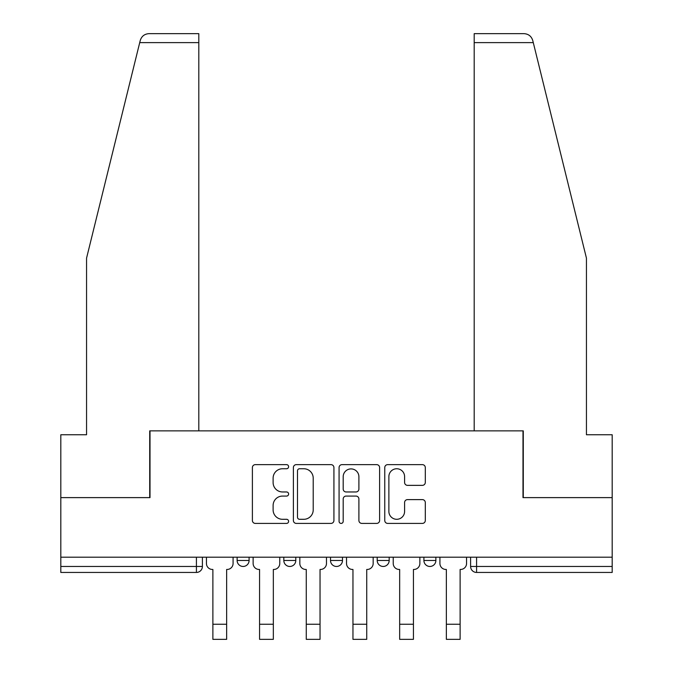 <?xml version="1.0" encoding="UTF-8"?>
<svg xmlns="http://www.w3.org/2000/svg" width="673" height="673" viewBox="0 0 673 673"><rect width="100%" height="100%" fill="white"/><g stroke="black" fill="none" stroke-linecap="round" stroke-linejoin="round"><path stroke-width="1.01" d="M288.608 466.7A2.053 2.053 0 0 0 286.555 464.639L255.336 464.639A2.936 2.936 0 0 0 252.392 467.584L252.392 520.465A2.936 2.936 0 0 0 255.336 523.409L286.555 523.409A2.053 2.053 0 0 0 288.608 521.348A2.053 2.053 0 0 0 286.555 519.295L282.509 519.295A9.405 9.405 0 0 1 273.112 509.89L273.112 505.482A9.405 9.405 0 0 1 282.509 496.077L286.555 496.077A2.053 2.053 0 0 0 288.608 494.024A2.053 2.053 0 0 0 286.555 491.963L282.509 491.963A9.405 9.405 0 0 1 273.112 482.566L273.112 478.158A9.405 9.405 0 0 1 282.509 468.753L286.555 468.753A2.053 2.053 0 0 0 288.608 466.7M377.208 557.185L377.208 560.474L389.179 560.474A5.99 5.99 0 0 1 383.198 566.464A5.99 5.99 0 0 1 377.208 560.474L377.208 557.185M422.366 485.359A2.936 2.936 0 0 0 425.302 482.415L425.302 467.584A2.936 2.936 0 0 0 422.366 464.639L387.698 464.639A2.936 2.936 0 0 0 384.763 467.584L384.763 520.465A2.936 2.936 0 0 0 387.698 523.409L422.366 523.409A2.936 2.936 0 0 0 425.302 520.465L425.302 502.546A2.936 2.936 0 0 0 422.366 499.61L407.527 499.61A2.936 2.936 0 0 0 404.591 502.546L404.591 511.43A7.857 7.857 0 0 1 396.734 519.295A7.857 7.857 0 0 1 388.876 511.43L388.876 476.619A7.857 7.857 0 0 1 396.734 468.753A7.857 7.857 0 0 1 404.591 476.619L404.591 482.415A2.936 2.936 0 0 0 407.527 485.359L422.366 485.359M139.715 42.626L140.253 40.481C141.608 36.233 144.518 33.953 148.969 33.65L198.804 33.65L198.804 42.626L139.715 42.626L86.556 258.146L86.556 434.758L60.814 434.758L60.814 497.616L150.012 497.616L150.012 430.863L522.988 430.863L522.988 497.616L612.186 497.616L612.186 557.185L60.814 557.185L60.814 566.464L202.396 566.464L202.396 557.185L202.396 566.464A5.99 5.99 0 0 1 196.415 572.445L60.814 572.445L60.814 566.464M198.804 42.626L198.804 430.863L149.717 430.863L149.717 497.616L60.814 497.616L60.814 557.185M333.926 467.584A2.936 2.936 0 0 0 330.99 464.639L296.322 464.639A2.936 2.936 0 0 0 293.386 467.584L293.386 520.465A2.936 2.936 0 0 0 296.322 523.409L330.99 523.409A2.936 2.936 0 0 0 333.926 520.465L333.926 467.584M342.01 464.639L376.678 464.639A2.936 2.936 0 0 1 379.614 467.584L379.614 520.465A2.936 2.936 0 0 1 376.678 523.409L361.838 523.409A2.936 2.936 0 0 1 358.902 520.465L358.902 499.021A2.936 2.936 0 0 0 355.967 496.077L346.124 496.077A2.936 2.936 0 0 0 343.188 499.021L343.188 521.348A2.053 2.053 0 0 1 341.127 523.409A2.053 2.053 0 0 1 339.074 521.348L339.074 467.584A2.936 2.936 0 0 1 342.01 464.639M470.604 557.185L470.604 566.464L612.186 566.464L612.186 572.445L476.585 572.445A5.99 5.99 0 0 1 470.604 566.464M612.186 557.185L612.186 566.464M435.877 557.185L435.877 560.474A5.99 5.99 0 0 1 429.896 566.464A5.99 5.99 0 0 1 423.906 560.474A5.99 5.99 0 0 0 429.896 566.464A5.99 5.99 0 0 0 435.877 560.474L435.877 557.185M423.906 557.185L423.906 560.474L435.877 560.474M389.179 557.185L389.179 560.474M342.49 557.185L342.49 560.474A5.99 5.99 0 0 1 336.5 566.464A5.99 5.99 0 0 1 330.51 560.474A5.99 5.99 0 0 0 336.5 566.464A5.99 5.99 0 0 0 342.49 560.474L330.51 560.474L330.51 557.185M283.821 557.185L283.821 560.474L295.792 560.474L295.792 557.185L295.792 560.474A5.99 5.99 0 0 1 289.802 566.464A5.99 5.99 0 0 1 283.821 560.474A5.99 5.99 0 0 0 289.802 566.464M237.123 557.185L237.123 560.474L249.094 560.474L249.094 557.185L249.094 560.474A5.99 5.99 0 0 1 243.104 566.464A5.99 5.99 0 0 1 237.123 560.474A5.99 5.99 0 0 0 243.104 566.464M196.415 557.185L196.415 572.445A5.99 5.99 0 0 0 202.396 566.464M299.552 468.753A2.053 2.053 0 0 0 297.5 470.814L297.5 517.234A2.053 2.053 0 0 0 299.552 519.295L303.809 519.295A9.405 9.405 0 0 0 313.214 509.89L313.214 478.158A9.405 9.405 0 0 0 303.809 468.753L299.552 468.753M358.902 476.762A7.857 7.857 0 0 0 351.045 468.904A7.857 7.857 0 0 0 343.188 476.762L343.188 489.027A2.936 2.936 0 0 0 346.124 491.963L355.967 491.963A2.936 2.936 0 0 0 358.902 489.027L358.902 476.762M206.443 563.469L206.443 557.185L206.443 563.469A5.99 5.99 0 0 0 212.424 569.459L212.878 569.459L212.878 597.893M212.424 569.459L212.878 569.459L212.878 639.35L226.641 639.35L226.641 569.459L227.095 569.459L226.641 569.459L226.641 597.893M233.077 563.469L233.077 557.185L233.077 563.469A5.99 5.99 0 0 1 227.095 569.459M226.641 639.35L212.878 639.35M253.132 563.469L253.132 557.185L253.132 563.469A5.99 5.99 0 0 0 259.122 569.459L259.568 569.459L259.568 597.893M259.122 569.459L259.568 569.459L259.568 639.35L273.339 639.35L273.339 569.459L273.793 569.459L273.339 569.459L273.339 597.893M279.775 563.469L279.775 557.185L279.775 563.469A5.99 5.99 0 0 1 273.793 569.459M299.83 563.469L299.83 557.185L299.83 563.469A5.99 5.99 0 0 0 305.82 569.459L306.265 569.459L306.265 597.893M305.82 569.459L306.265 569.459L306.265 639.35L320.037 639.35L320.037 569.459L320.483 569.459L320.037 569.459L320.037 597.893M326.472 563.469L326.472 557.185L326.472 563.469A5.99 5.99 0 0 1 320.483 569.459M140.253 40.481C141.086 38.058 141.086 38.058 140.253 40.481M533.285 42.626L532.747 40.481C531.914 38.058 531.914 38.058 532.747 40.481C531.914 38.058 531.914 38.058 532.747 40.481C531.392 36.233 528.482 33.953 524.031 33.65L474.196 33.65L474.196 430.863L523.283 430.863L523.283 497.616L612.186 497.616L612.186 434.758L586.444 434.758L586.444 258.146L533.285 42.626L474.196 42.626M273.339 639.35L259.568 639.35M320.037 639.35L306.265 639.35M346.528 563.469L346.528 557.185L346.528 563.469A5.99 5.99 0 0 0 352.517 569.459L352.963 569.459L352.963 597.893M352.517 569.459L352.963 569.459L352.963 639.35L366.735 639.35L366.735 569.459L367.18 569.459L366.735 569.459L366.735 597.893M373.17 563.469L373.17 557.185L373.17 563.469A5.99 5.99 0 0 1 367.18 569.459M393.225 563.469L393.225 557.185L393.225 563.469A5.99 5.99 0 0 0 399.207 569.459L399.661 569.459L399.661 597.893M399.207 569.459L399.661 569.459L399.661 639.35L413.432 639.35L413.432 569.459L413.878 569.459L413.432 569.459L413.432 597.893M419.868 563.469L419.868 557.185L419.868 563.469A5.99 5.99 0 0 1 413.878 569.459M439.923 563.469L439.923 557.185L439.923 563.469A5.99 5.99 0 0 0 445.905 569.459L446.359 569.459L446.359 597.893M445.905 569.459L446.359 569.459L446.359 639.35L460.122 639.35L460.122 569.459L460.576 569.459L460.122 569.459L460.122 597.893M466.557 563.469L466.557 557.185L466.557 563.469A5.99 5.99 0 0 1 460.576 569.459M366.735 639.35L352.963 639.35M413.432 639.35L399.661 639.35M460.122 639.35L446.359 639.35M476.585 557.185L476.585 572.445M226.641 624.233L212.878 624.233M273.339 624.233L259.568 624.233M320.037 624.233L306.265 624.233M366.735 624.233L352.963 624.233M413.432 624.233L399.661 624.233M460.122 624.233L446.359 624.233"/></g></svg>

